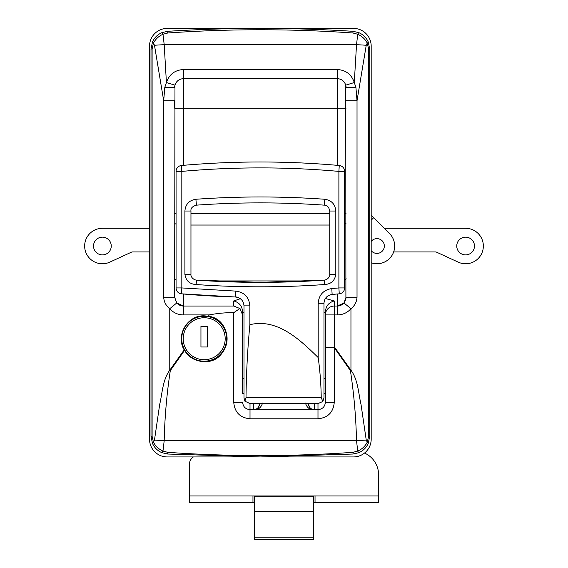 <?xml version="1.0" encoding="UTF-8"?>
<svg xmlns="http://www.w3.org/2000/svg" width="568" height="568" viewBox="0 0 568 568"><rect width="100%" height="100%" fill="white"/><g stroke="black" fill="none" stroke-linecap="round" stroke-linejoin="round"><path stroke-width="0.85" d="M204.203 361.624C231.155 363.094 235.116 319.642 208.364 316.199L204.203 315.815C187.419 315.048 175.342 335.581 184.202 349.888L184.508 350.421C189.087 357.613 195.648 361.347 204.203 361.624A22.905 22.905 0 0 0 208.364 316.199L209.265 314.921L183.286 314.921C177.869 314.821 173.361 312.748 169.761 308.708C166.005 305.79 163.982 301.949 163.69 297.192L163.69 100.735L154.475 45.27L153.474 43.097L152.103 49.011L152.103 436.33L153.474 442.238L154.475 440.072L159.693 404.437C162.384 393.006 162.59 379.956 169.761 370.215L184.202 349.888M353.09 454.031L260.357 456.942L167.624 454.031L161.83 452.66C157.506 450.743 154.389 447.662 152.487 443.423L151.003 436.33L151.003 49.011L152.487 41.918C154.382 37.68 157.499 34.598 161.83 32.681L167.624 31.311C229.444 27.427 291.27 27.427 353.09 31.311L358.884 32.681C363.208 34.598 366.325 37.673 368.227 41.918L369.711 49.011L369.711 436.33L368.227 443.423C366.325 447.662 363.215 450.743 358.884 452.66L353.09 454.031L352.906 452.341L357.733 451.077L356.519 440.669C355.973 417.111 353.935 393.759 350.406 370.606L334.24 347.637L334.24 402.506C333.295 412.375 327.878 417.8 317.988 418.786L250.012 418.786C240.143 417.821 234.726 412.396 233.76 402.506L233.76 312.656C225.46 312.585 217.296 313.337 209.265 314.921M184.508 350.421L170.308 370.606C166.779 393.759 164.741 417.118 164.195 440.669L162.981 451.077L167.808 452.341C229.55 456.651 291.242 456.651 352.906 452.341M167.808 32.994L162.981 34.258L164.195 44.673L166.424 82.537C169.2 74.38 174.894 70.041 183.514 69.516L337.2 69.516C345.798 70.027 351.493 74.365 354.29 82.537L356.519 44.673L357.733 34.258L352.906 32.994C291.164 28.691 229.465 28.691 167.808 32.994L167.624 31.311M337.428 314.921L334.467 314.921L334.467 347.005L350.953 370.215C358.103 379.907 358.33 392.999 361.021 404.43L366.239 440.072L367.24 442.238L368.611 436.33L368.611 49.011L367.24 43.097L366.239 45.27L357.024 100.735L357.024 297.192C356.747 301.913 354.723 305.754 350.953 308.708C347.368 312.741 342.859 314.814 337.428 314.921L337.2 306.053L334.24 306.053L337.2 306.053L343.725 303.191M345.905 298.874L345.742 85.143C344.343 81.061 341.496 78.895 337.2 78.64L183.514 78.64C179.204 78.902 176.357 81.068 174.972 85.143L174.646 297.192L176.776 302.95L183.514 306.053L233.76 306.053L239.881 308.509L242.621 314.921L242.621 393.546M242.621 378.473L242.621 312.535C242.465 306.429 239.511 302.559 233.76 300.941L240.378 298.718M325.379 298.498L334.24 300.941C328.496 302.552 325.542 306.415 325.379 312.535L325.379 314.921A8.868 8.868 0 0 1 334.24 306.053L334.467 314.921L325.379 314.921A8.868 8.868 0 0 1 334.24 306.053L334.24 300.941M337.2 165.323L337.2 78.64L183.514 78.64L183.514 165.323M346.061 108.197L174.646 108.197L174.646 100.735L163.69 100.735L164.798 87.351L166.424 82.537L174.972 85.143M242.621 402.385L242.621 402.265C243.061 406.752 245.525 409.216 250.012 409.656L318.108 409.649M308.381 403.429L308.381 403.741C309.411 408.009 311.378 409.982 314.296 409.656L317.988 409.656C322.482 409.209 324.946 406.745 325.379 402.265L325.379 314.921M314.296 403.429L314.296 409.656L253.704 409.656C256.622 409.982 258.589 408.009 259.619 403.741L259.619 403.741C259.242 407.306 257.269 409.279 253.704 409.656L253.704 403.429M250.012 403.429L250.012 409.656L253.704 409.656C258.156 409.961 261.11 407.739 262.572 403.003M243.991 312.535L242.621 312.535L242.621 314.921M163.69 297.192L174.646 297.192L176.605 302.744M170.308 370.606L169.761 370.215L169.761 308.708L176.776 302.95C178.572 304.966 180.816 306.003 183.514 306.053L183.286 314.921M174.646 87.507A8.868 8.868 0 0 1 178.139 80.457A8.868 8.868 0 0 0 174.646 87.507L164.798 87.351M344.08 302.779L345.671 299.79M337.2 294.011L337.2 306.053C339.905 306.003 342.156 304.966 343.938 302.95L346.061 297.192L357.024 297.192M355.909 87.351L346.061 87.507A8.868 8.868 0 0 0 345.742 85.143L354.29 82.537L355.909 87.351L357.024 100.735L346.061 100.735M308.112 403.429A2.954 0.738 180 0 1 308.381 403.741C308.758 407.306 310.731 409.279 314.296 409.656C309.844 409.961 306.89 407.739 305.428 403.003M233.76 300.941L233.76 306.053L235.422 306.216M239.973 308.601L241.116 309.979M242.103 311.924L242.458 313.195M323.98 312.535L325.379 312.535M152.487 443.423A2.954 0.816 -23.6 0 1 153.474 442.238C155.554 446.235 158.72 449.181 162.981 451.077A2.954 0.476 112.9 0 1 161.83 452.66M358.884 452.66A2.954 0.476 -112.9 0 1 357.733 451.077C361.993 449.181 365.16 446.235 367.24 442.238A2.954 0.816 23.6 0 1 368.227 443.423M161.83 32.681A2.954 0.476 67.1 0 1 162.981 34.258C158.72 36.16 155.547 39.107 153.474 43.097A2.954 0.816 -156.4 0 1 152.487 41.918M368.227 41.918A2.954 0.816 156.4 0 1 367.24 43.097C365.16 39.107 361.993 36.16 357.733 34.258A2.954 0.476 -67.1 0 1 358.884 32.681M334.467 347.005L334.24 347.637M343.938 302.95L350.953 308.708L350.953 370.215L350.406 370.606M366.239 440.072A17.736 0.596 177.1 0 1 356.519 440.669L164.195 440.669A17.736 0.596 2.9 0 1 154.475 440.072M154.475 45.27A17.736 0.596 -2.9 0 1 164.195 44.673L356.519 44.673A17.736 0.596 -177.1 0 1 366.239 45.27M239.881 308.509L233.76 312.656M242.621 402.265L233.76 402.506M325.379 402.265L334.24 402.506M334.161 347.325L325.379 347.247M335.809 274.316L329.745 274.316L329.745 211.026L335.809 211.026L335.809 274.316C334.815 280.727 331.08 284.128 324.598 284.532C281.771 287.571 238.943 287.571 196.116 284.532L196.528 280.116L260.357 282.381L324.186 280.109C281.636 283.134 239.078 283.134 196.521 280.109L196.528 280.116M249.877 324.704C247.584 348.908 246.292 373.233 246.008 397.678L321.232 397.678L322.858 401.484L318.35 403.429L249.65 403.429L244.907 401.2L243.991 397.927L243.991 305.854C243.494 300.579 240.619 297.618 235.358 296.993L181.455 293.826A5.914 5.914 0 0 1 176.066 287.94L176.066 171.394A5.914 5.914 0 0 1 181.455 165.501C234.059 160.815 286.655 160.815 339.259 165.501L338.89 171.394C286.535 166.729 234.179 166.729 181.824 171.394L181.824 287.94L235.479 291.086C244.24 292.129 249.04 297.05 249.877 305.854L249.877 324.704C277.39 317.945 300.323 340.097 318.186 357.549L318.186 303.276C318.904 294.849 323.44 289.943 331.797 288.544L338.89 287.94L338.89 171.394L344.641 171.394A5.914 5.914 0 0 0 339.259 165.501M338.017 293.94L339.259 293.826L338.89 287.94L344.641 287.94L344.641 171.394M331.797 288.544L332.131 294.437C327.04 295.367 324.328 298.314 323.98 303.276L323.98 303.276C324.399 298.221 327.118 295.275 332.131 294.437A886.634 886.634 0 0 1 330.903 294.536A886.634 886.634 0 0 0 332.131 294.437L339.259 293.826A5.914 5.914 0 0 0 344.641 287.94M321.232 397.678C321.041 384.188 320.025 370.819 318.186 357.549M329.745 211.026C328.915 206.965 327.09 205.012 324.271 205.154L324.271 205.154C281.664 202.123 239.05 202.123 196.443 205.154L196.443 205.154C192.41 206.319 190.585 208.271 190.962 211.026L190.962 274.316L184.905 274.316C185.892 280.727 189.634 284.128 196.116 284.532M190.962 211.026L184.905 211.026C185.487 204.246 189.151 200.326 195.889 199.261C238.865 196.209 281.842 196.209 324.818 199.261C331.549 200.305 335.212 204.231 335.809 211.026M324.186 280.116L324.598 284.532M181.455 165.501L181.824 171.394L176.066 171.394M182.697 293.94A886.634 886.634 0 0 0 236.629 297.029A886.634 886.634 0 0 1 182.697 293.94M176.066 287.94L181.824 287.94L181.455 293.826M235.479 291.086L235.358 296.993C240.711 297.738 243.594 300.699 243.991 305.854L249.877 305.854M246.008 397.678L244.907 401.2M322.858 401.484L323.98 397.898L323.98 303.276L318.186 303.276M324.271 205.154L324.818 199.261M196.443 205.154L195.889 199.261M167.262 28.4A17.736 17.736 0 0 0 149.526 46.136L149.526 439.206A17.736 17.736 0 0 0 167.262 456.942L353.452 456.942A17.736 17.736 0 0 0 371.188 439.206L371.188 46.136A17.736 17.736 0 0 0 353.452 28.4L167.262 28.4M315.034 495.949L378.572 495.949L378.572 502.751L315.034 502.751L315.034 495.949L252.966 495.949L252.966 502.751L254.443 502.751M193.39 456.942A8.868 8.868 0 0 0 189.428 464.326L189.428 495.949L252.966 495.949M378.572 495.949L378.572 474.67A23.643 23.643 0 0 0 364.521 453.058M313.557 502.751L315.034 502.751M252.966 502.751L189.428 502.751L189.428 495.949M325.379 393.397L323.98 393.397M243.991 393.397L242.621 393.397M325.379 378.622L323.98 378.622M243.991 378.622L242.621 378.622M313.557 495.949L313.557 496.837L254.443 496.837L254.443 495.949M254.443 539.6L254.443 537.221L313.557 537.221L313.557 539.6L254.443 539.6M254.443 496.837L254.443 537.221M313.557 496.837L313.557 537.221M313.557 511.619L254.443 511.619M226.667 338.72A22.464 22.464 0 0 1 204.203 361.184A22.464 22.464 0 0 1 181.739 338.72A22.464 22.464 0 0 1 204.203 316.262A22.464 22.464 0 0 1 226.667 338.72A22.464 22.464 0 0 0 204.203 316.262A22.464 22.464 0 0 0 181.739 338.72M207.455 346.998L207.455 326.309L200.951 326.309L200.951 346.998L207.455 346.998M371.188 241.4A7.391 7.391 0 0 1 383.343 242.323A7.391 7.391 0 0 1 381.121 252.121A7.391 7.391 0 0 1 371.188 250.651A7.391 7.391 0 0 0 384.337 246.022A7.391 7.391 0 0 0 371.188 241.4M371.188 215.201L373.68 217.693L371.188 220.192M384.287 228.293L465.611 228.293A17.736 17.736 0 0 1 482.935 249.821A17.736 17.736 0 0 1 458.191 262.132L436.054 251.936L393.667 251.936A17.736 17.736 0 0 1 371.188 262.792A17.736 17.736 0 0 0 389.478 233.476L373.68 217.693M149.526 251.936L131.946 251.936L109.809 262.132A17.736 17.736 0 0 1 85.065 249.821A17.736 17.736 0 0 1 102.389 228.293L149.526 228.293M105.492 254.329L104.761 254.57M99.826 254.514L101.196 254.812M105.492 237.715L104.832 237.502M102.389 254.89A8.868 8.868 0 0 0 111.257 246.022A8.868 8.868 0 0 0 102.389 237.154A8.868 8.868 0 0 0 93.521 246.022A8.868 8.868 0 0 0 102.389 254.89M102.389 237.154L99.286 237.715M468.714 254.329L467.982 254.57M463.048 254.514L463.417 254.613M468.714 237.715L468.053 237.502M465.611 254.89A8.868 8.868 0 0 0 474.479 246.022A8.868 8.868 0 0 0 465.611 237.154A8.868 8.868 0 0 0 456.743 246.022A8.868 8.868 0 0 0 465.611 254.89M465.611 237.154L462.508 237.715M183.514 294.011L183.514 306.053M311.108 280.947L209.606 280.947M329.745 225.042L190.962 225.042M329.745 213.724L190.962 213.724M317.988 418.786L317.988 403.429M174.646 278.384A8.868 2.563 180 0 0 176.066 279.776M176.066 213.724L174.646 213.724M174.646 223.039A8.868 1.995 180 0 0 176.066 224.126M344.641 279.776A8.868 2.563 180 0 0 346.061 278.384M346.061 87.507A8.868 8.868 0 0 0 345.742 85.143M344.641 224.126A8.868 1.995 180 0 0 346.061 223.039M344.641 213.724L346.061 213.724M167.808 452.341L167.624 454.031M151.003 436.33L152.103 436.33M151.003 49.011L152.103 49.011M368.611 436.33L369.711 436.33M368.611 49.011L369.711 49.011M353.09 31.311L352.906 32.994M250.012 409.656L250.012 418.786M183.514 69.516L183.514 78.64M337.2 69.516L337.2 78.64M184.905 274.316L184.905 211.026M183.223 338.72A20.98 20.98 0 0 0 204.203 359.707A20.98 20.98 0 0 0 225.184 338.72A20.98 20.98 0 0 0 204.203 317.739A20.98 20.98 0 0 0 183.223 338.72M255.572 409.35L253.704 409.656M314.296 409.656L312.428 409.35M329.745 274.316C330.2 276.722 327.246 279.96 324.186 280.109M190.962 274.316C190.514 276.722 193.468 279.96 196.521 280.109"/></g></svg>
